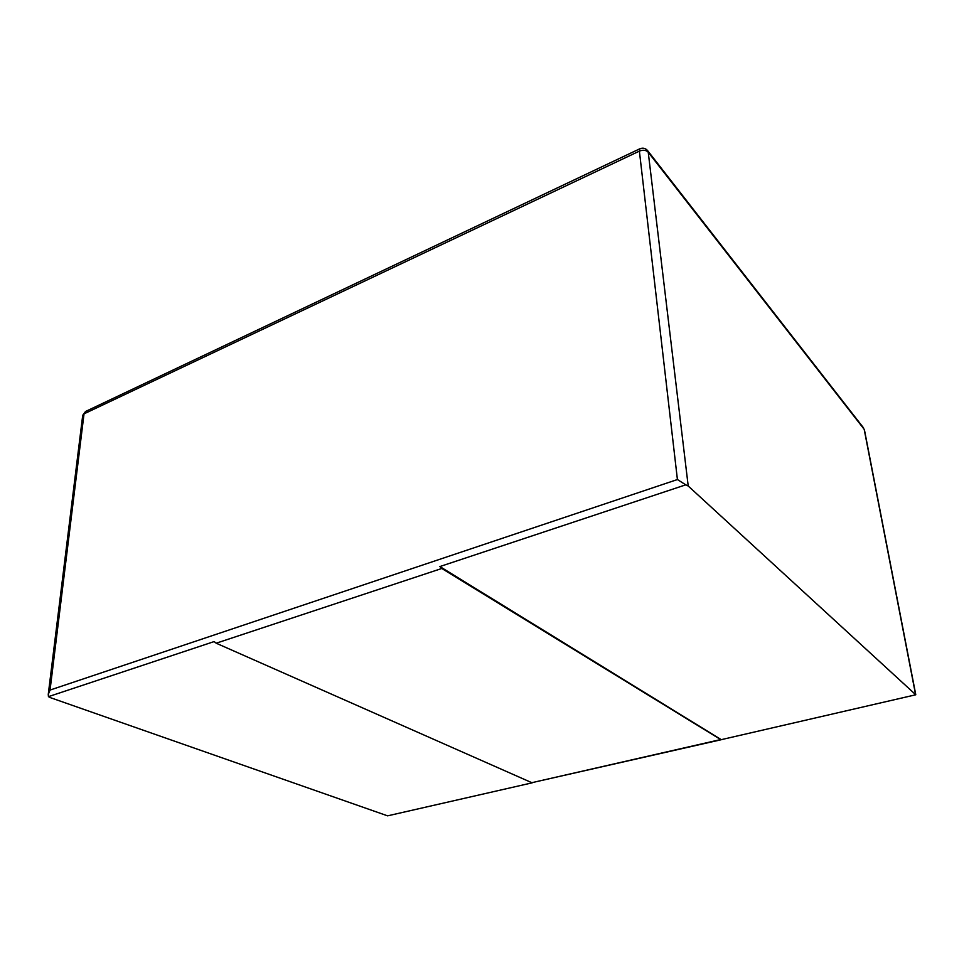 <?xml version="1.0" encoding="UTF-8"?>
<svg xmlns="http://www.w3.org/2000/svg" width="964" height="964" viewBox="0 0 964 964"><rect width="100%" height="100%" fill="white"/><g stroke="black" fill="none" stroke-linecap="round" stroke-linejoin="round"><path stroke-width="1.45" d="M721.602 739.581L915.788 694.779L688.212 486.013L685.766 484.832L439.873 566.555L441.789 568.483L216.201 643.205L531.827 782.696L721.337 739.701L439.873 566.555M531.827 782.696L720.674 739.557L441.789 568.483M532.261 782.816L387.588 815.845L50.164 697.575L48.453 696.647L214.153 641.578L216.201 643.205M720.674 739.557L721.337 739.701M48.453 696.647L48.248 694.454L50.044 690.067L84.025 413.845L85.519 411.495L82.711 415.327L84.025 413.845L639.385 151.119C643.109 149.685 646.061 150.047 648.23 152.228L647.579 150.577C645.446 148.167 642.88 147.576 639.855 148.781L639.385 151.119L677.415 479.542L685.766 484.832M915.547 694.381L864.178 429.305L648.23 152.228L688.212 486.013M677.415 479.542L50.044 690.067M863.539 427.896L647.579 150.577M48.296 694.068L82.711 415.327M639.855 148.781L85.519 411.495M915.788 694.779L864.431 429.848"/></g></svg>

